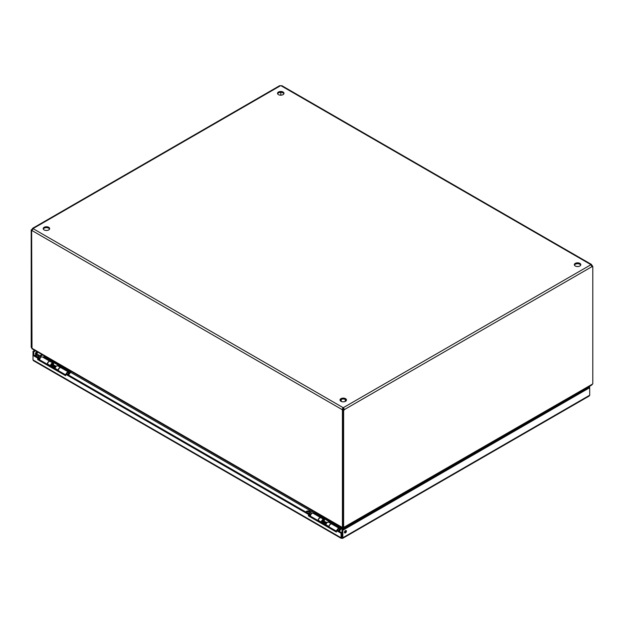 <?xml version="1.0" encoding="UTF-8"?>
<svg xmlns="http://www.w3.org/2000/svg" width="624" height="624" viewBox="0 0 624 624"><rect width="100%" height="100%" fill="white"/><g stroke="black" fill="none" stroke-linecap="round" stroke-linejoin="round"><path stroke-width="0.94" d="M336.398 530.556L337.171 530.111L341.827 532.795L341.055 533.239L336.398 530.556L336.398 532.061L308.42 515.9L308.42 514.402L65.637 374.236L65.637 375.734L37.658 359.58L37.658 358.075L33.002 355.391L33.774 354.947L38.431 357.63L38.431 359.135L65.637 374.845M37.658 358.075L38.431 357.63M37.658 359.58L38.431 359.135M65.637 374.236L66.409 373.792L309.192 513.958L309.192 515.455L336.398 531.164M308.42 514.402L309.192 513.958M308.42 515.9L309.192 515.455M341.273 538.395L33.431 360.664L33.002 359.9L33.002 351.359L33.774 351.803L35.482 350.821M341.055 533.239L341.055 537.748L341.944 538.262L342.826 537.748L342.826 530.236L589.696 387.707L589.29 386.451M341.827 537.303L341.055 537.748L341.944 538.262L341.827 532.795M344.448 532.303A1.381 0.796 -60 0 1 345.056 530.915A1.381 0.796 -60 0 1 346.125 530.54A1.381 0.796 -60 0 1 346.125 532.139A1.381 0.796 -60 0 1 344.737 532.935A1.381 0.796 -60 0 1 344.448 532.303M344.471 532.514A1.381 0.796 120 0 0 345.618 530.517M35.396 353.87A1.381 0.796 -60 0 1 36.005 352.482A1.381 0.796 -60 0 1 37.066 352.108A1.381 0.796 -60 0 1 37.066 353.707A1.381 0.796 -60 0 1 35.685 354.51A1.381 0.796 -60 0 1 35.396 353.87M35.42 354.081A1.381 0.796 120 0 0 36.566 352.092M33.774 354.947L33.774 351.803M34.71 350.376L33.002 351.359M341.944 537.373L342.053 529.792L588.923 387.262L588.518 386.896M588.923 387.13L589.696 386.685M341.944 538.262L589.696 395.218L589.267 395.99L342.607 538.395M588.923 387.262L589.696 387.707L589.696 395.218M342.053 537.303L342.826 537.748M342.053 529.792L342.826 530.236M49.561 229.055A3.221 1.856 0 0 0 46.433 227.643A3.221 1.856 0 0 0 43.306 229.055M44.156 229.928A3.221 1.856 180 0 1 43.212 228.61A3.221 1.856 180 0 1 46.433 226.754A3.221 1.856 180 0 1 49.655 228.61A3.221 1.856 180 0 1 47.666 230.326A3.221 1.856 180 0 1 44.156 229.928M283.889 93.772A3.221 1.856 0 0 0 280.761 92.36A3.221 1.856 0 0 0 277.625 93.772M278.476 94.645A3.221 1.856 180 0 1 277.532 93.327A3.221 1.856 180 0 1 280.761 91.471A3.221 1.856 180 0 1 283.982 93.327A3.221 1.856 180 0 1 281.993 95.043A3.221 1.856 180 0 1 278.476 94.645M346.375 400.413A3.221 1.856 0 0 0 343.239 399.001A3.221 1.856 0 0 0 340.111 400.413M340.961 401.287A3.221 1.856 180 0 1 340.018 399.968A3.221 1.856 180 0 1 343.239 398.112A3.221 1.856 180 0 1 346.468 399.968A3.221 1.856 180 0 1 344.479 401.692A3.221 1.856 180 0 1 340.961 401.287M580.694 265.13A3.221 1.856 0 0 0 577.567 263.718A3.221 1.856 0 0 0 574.439 265.13M575.289 266.003A3.221 1.856 180 0 1 574.345 264.685A3.221 1.856 180 0 1 577.567 262.829A3.221 1.856 180 0 1 580.788 264.685A3.221 1.856 180 0 1 578.799 266.409A3.221 1.856 180 0 1 575.289 266.003M579.977 391.825L580.25 392.27M343.356 527.6L592.301 384.189L591.88 384.953L343.902 528.122L343.902 528.723M579.314 392.207L579.836 392.512M343.629 527.756L343.629 410.303L342.857 409.859L342.857 527.311L344.128 527.467L343.356 527.912L343.356 529.043M44.288 356.359L43.953 356.936M52.026 361.592L62.572 367.684M70.645 372.349L314.722 513.263M322.795 517.92L333.341 524.012M341.422 528.676L342.709 529.417M32.152 230.311A1.03 0.593 -60 0 1 31.972 230.365L31.2 229.921A1.03 0.593 120 0 0 32.035 229.172L33.134 228.54L32.035 230.584A1.03 0.593 60 0 1 31.98 230.623A1.03 0.593 60 0 1 31.645 230.654L32.011 348.8L342.584 528.122L342.584 529.347M343.13 529.175L343.13 527.467L343.13 527.912L342.358 527.467L343.13 527.912M43.852 355.852L43.953 356.554M592.301 384.189L592.8 383.9L592.8 266.44A1.03 0.593 -60 0 1 592.02 266.698A1.03 0.593 -60 0 1 591.965 266.659L590.866 264.755L591.49 264.451L281.814 85.66M31.699 348.114L342.358 527.467L342.857 527.241M31.2 229.921L31.2 347.381L31.645 347.638M592.355 266.183L592.355 265.769L591.731 266.128M31.645 230.654L32.12 230.381M279.7 85.66L32.526 228.368L33.134 228.54A1.03 0.593 180 0 1 33.142 228.61A1.03 0.593 180 0 1 33.134 228.68L343.114 407.651L342.794 409.102A1.03 0.593 -120 0 0 343.177 409.625L342.412 410.069A1.03 0.593 60 0 1 342.022 409.547L343.114 407.651A1.03 0.593 180 0 1 343.364 407.651L590.866 264.755A1.03 0.593 180 0 1 590.858 264.685A1.03 0.593 180 0 1 590.866 264.615L591.965 265.247A1.03 0.593 -120 0 0 592.355 265.769M591.965 265.247L591.427 265.559M280.823 92.36L280.823 95.183M281.978 86.276L280.886 85.644A1.03 0.593 180 0 1 280.636 85.644L279.536 86.276M591.763 266.206A1.03 0.593 120 0 0 592.028 265.996L592.8 266.44M343.364 408.541L343.364 407.651L344.464 409.547L343.364 408.541A1.03 0.593 0 0 0 343.114 408.541M591.965 266.659L344.464 409.547A1.03 0.593 -60 0 1 343.629 410.303M342.857 409.859A1.03 0.593 120 0 0 343.691 409.102M342.794 409.102L342.022 409.547L32.035 230.584M342.412 410.069L342.412 527.498M32.573 229.484L32.035 229.172M40.833 357.131L40.31 356.398C38.883 354.627 37.331 354.159 35.662 355.009L34.936 355.618M36.566 355.54A1.147 0.663 180 0 1 37.822 355.391A1.147 0.663 180 0 1 38.532 356.008A1.147 0.663 180 0 1 37.378 356.671A1.147 0.663 180 0 1 36.231 356.008A1.147 0.663 180 0 1 36.566 355.54M38.103 359.018L39.679 359.525M40.31 357.965L38.103 357.7M50.973 365.992A1.326 0.764 120 0 0 51.113 365.992L51.581 365.929M52.549 364.455A0.92 0.53 120 0 0 51.48 365.875A0.92 0.53 120 0 0 51.714 365.914M55.528 366.085A0.92 0.53 120 0 0 54.616 366.608M56.449 366.14L56.23 366.015A1.326 0.764 120 0 0 55.903 365.96A1.326 0.764 120 0 0 54.623 367.708A1.326 0.764 120 0 0 54.686 368.059A1.326 0.764 120 0 0 54.904 368.316L55.123 368.441M68.429 373.511A1.326 0.764 120 0 0 68.367 373.16A1.326 0.764 120 0 0 68.156 372.902A1.326 0.764 120 0 0 66.69 373.948M68.422 374.946A0.694 0.398 120 0 0 68.258 373.94A0.694 0.398 120 0 0 67.805 374.595M40.443 356.858A1.755 1.014 -60 0 0 40.31 356.421L40.646 357.022M38.298 357.56L40.248 356.101L40.544 356.959M39.663 359.845A2.246 1.295 -60 0 1 40.63 357.568A2.246 1.295 -60 0 1 42.377 356.951L49.998 361.358A2.246 1.295 -60 0 1 50.076 361.405M47.284 364.252A2.246 1.295 -60 0 1 48.251 361.967A2.246 1.295 -60 0 1 49.998 361.358M68.461 373.394A1.381 0.796 120 0 0 68.18 372.863A1.381 0.796 120 0 0 66.667 373.94M58.282 370.601A2.246 1.295 -60 0 1 59.249 368.324A2.246 1.295 -60 0 1 60.996 367.708L68.617 372.107A2.246 1.295 -60 0 1 69.085 373.136L68.5 373.472M66.105 373.963A2.246 1.295 -60 0 1 68.617 372.107M62.049 368.316L62.821 367.318L51.823 360.968L51.051 361.967M68.679 373.909L70.691 371.147M71.136 371.405L70.964 371.803A1.474 0.85 -60 0 1 70.582 372.427L68.461 374.969M43.43 357.56L44.374 356.156M66.035 368.456A1.841 1.061 180 0 1 65.216 368.183L65.216 367.981M41.574 354.338L65.216 368.183M41.574 354.533A1.841 1.061 180 0 1 41.098 354.058M52.26 361.218A1.474 0.85 -60 0 1 51.964 361.678L51.503 362.224M311.61 513.458L311.087 512.725C309.652 510.955 308.1 510.487 306.431 511.345L305.705 511.945M307.336 511.867A1.147 0.663 180 0 1 308.591 511.719A1.147 0.663 180 0 1 309.301 512.335A1.147 0.663 180 0 1 308.155 512.998A1.147 0.663 180 0 1 307 512.335A1.147 0.663 180 0 1 307.336 511.867M308.872 515.346L310.448 515.853M311.08 514.293L308.872 514.028M321.797 522.327A1.326 0.764 120 0 0 321.883 522.319L322.351 522.257M323.154 520.572A1.326 0.764 120 0 0 323.099 520.229L323.271 520.666M323.326 520.783A0.92 0.53 120 0 0 322.257 522.202A0.92 0.53 120 0 0 322.483 522.241M326.297 522.413A0.92 0.53 120 0 0 325.432 522.857M327.265 522.499L326.999 522.343A1.326 0.764 120 0 0 326.672 522.288A1.326 0.764 120 0 0 325.4 524.035A1.326 0.764 120 0 0 325.463 524.386A1.326 0.764 120 0 0 325.673 524.644L325.939 524.8M339.199 529.838A1.326 0.764 120 0 0 339.144 529.487A1.326 0.764 120 0 0 338.926 529.23A1.326 0.764 120 0 0 337.467 530.283M339.191 531.274A0.694 0.398 120 0 0 339.027 530.267A0.694 0.398 120 0 0 338.575 530.923M311.212 513.185A1.755 1.014 -60 0 0 311.08 512.749L311.415 513.349M309.075 513.887L311.017 512.429L311.314 513.287M310.432 516.173A2.246 1.295 -60 0 1 311.399 513.895A2.246 1.295 -60 0 1 313.147 513.287L320.767 517.686A2.246 1.295 -60 0 1 320.869 517.756M318.053 520.58A2.246 1.295 -60 0 1 319.028 518.302A2.246 1.295 -60 0 1 320.767 517.686M339.238 529.721A1.381 0.796 120 0 0 338.957 529.191A1.381 0.796 120 0 0 337.436 530.267M329.051 526.929A2.246 1.295 -60 0 1 330.026 524.651A2.246 1.295 -60 0 1 331.765 524.035L339.386 528.434A2.246 1.295 -60 0 1 339.854 529.464L339.269 529.799M336.882 530.275A2.246 1.295 -60 0 1 339.386 528.434M332.818 524.644L333.59 523.645L322.592 517.296L321.82 518.294M339.448 530.236L341.461 527.475M341.905 527.732L341.734 528.138A1.474 0.85 -60 0 1 341.351 528.754L339.238 531.305M314.2 513.895L315.143 512.483M336.812 524.792A1.841 1.061 180 0 1 335.985 524.511L335.985 524.316M312.343 510.666L335.985 524.511M312.343 510.861A1.841 1.061 180 0 1 311.867 510.385M323.037 517.546A1.474 0.85 -60 0 1 322.733 518.006L322.273 518.552M318.24 520.681L318.287 520.338A2.246 1.295 -60 0 1 319.379 518.279A2.246 1.295 -60 0 1 320.978 517.803L323.95 519.519A2.246 1.295 -60 0 1 324.308 521.258M321.212 522.397L321.259 522.054A2.246 1.295 -60 0 1 322.351 519.995A2.246 1.295 -60 0 1 323.95 519.519M328.871 526.82L328.918 526.477A2.246 1.295 -60 0 1 330.01 524.417A2.246 1.295 -60 0 1 331.609 523.942L328.637 522.226A2.246 1.295 120 0 0 327.038 522.701A2.246 1.295 120 0 0 325.946 524.761L325.9 525.104M321.781 522.452L322.195 522.686A1.381 0.796 120 0 0 322.764 522.623A4.352 2.512 120 0 0 322.873 523.357M323.801 520.962A1.381 0.796 120 0 0 323.513 520.276A1.381 0.796 120 0 0 322.53 520.564A1.381 0.796 120 0 0 321.867 521.828L321.742 522.709M324.074 519.613L324.901 519.137M325.463 523.458L325.424 522.631L323.341 521.43L322.725 521.82L324.808 523.021L324.847 523.848A4.352 2.512 120 0 0 324.956 524.558M322.725 521.82L322.764 522.647L324.847 523.848M325.424 522.631L324.808 523.021M47.416 364.322L47.463 363.979A2.246 1.295 -60 0 1 48.555 361.92A2.246 1.295 -60 0 1 50.154 361.444L53.126 363.16A2.246 1.295 -60 0 1 53.485 364.9M50.388 366.038L50.435 365.695A2.246 1.295 -60 0 1 51.527 363.636A2.246 1.295 -60 0 1 53.126 363.16M58.048 370.461L58.094 370.118A2.246 1.295 -60 0 1 59.186 368.059A2.246 1.295 -60 0 1 60.785 367.583L57.814 365.867A2.246 1.295 120 0 0 56.215 366.343A2.246 1.295 120 0 0 55.123 368.402L55.076 368.745M50.957 366.093L51.371 366.327A1.381 0.796 120 0 0 51.94 366.265M52.978 364.611A1.381 0.796 120 0 0 52.689 363.917A1.381 0.796 120 0 0 51.706 364.205A1.381 0.796 120 0 0 51.043 365.469L50.918 366.35M53.251 363.254L54.077 362.778M54.639 367.099L54.6 366.272L52.517 365.071L51.901 365.461L53.984 366.662L54.023 367.489A4.352 2.512 120 0 0 54.132 368.199M51.901 365.461L51.94 366.288A4.352 2.512 120 0 0 52.049 366.998M54.6 366.272L53.984 366.662M33.002 359.9L341.055 537.748M39.983 355.735L41.816 354.674M42.463 355.048L40.326 356.288M582.013 390.647L582.535 390.952M581.88 391.326L581.357 391.03M590.866 264.615L280.886 85.644M280.636 85.644L33.134 228.54M39.25 357.825A1.326 0.764 120 0 0 39.008 358.691A1.326 0.764 120 0 0 39.25 359.276M62.665 367.567L70.294 371.974M62.821 367.318L70.442 371.717M44.047 356.819L51.667 361.218M44.203 356.569L51.823 360.968M310.019 514.153A1.326 0.764 120 0 0 309.777 515.018A1.326 0.764 120 0 0 310.019 515.603M333.434 523.903L341.063 528.302M333.59 523.645L341.219 528.044M314.816 513.146L322.444 517.546M314.972 512.897L322.592 517.296M318.287 520.338L321.259 522.054M325.946 524.761L328.918 526.477M47.463 363.979L50.435 365.695M55.123 368.402L58.094 370.118M51.94 366.288L54.023 367.489M341.219 399.415L341.219 401.419M345.267 399.415L345.267 401.419M52.502 364.338L52.322 363.893M51.48 365.875L51.932 366.132M52.4 364.276L55.427 366.023M55.302 366.046L55.903 365.96M68.726 374.033L68.367 373.16M322.257 522.202L322.756 522.491M323.177 520.603L326.204 522.35M326.071 522.374L326.672 522.288M339.495 530.361L339.144 529.487"/></g></svg>
